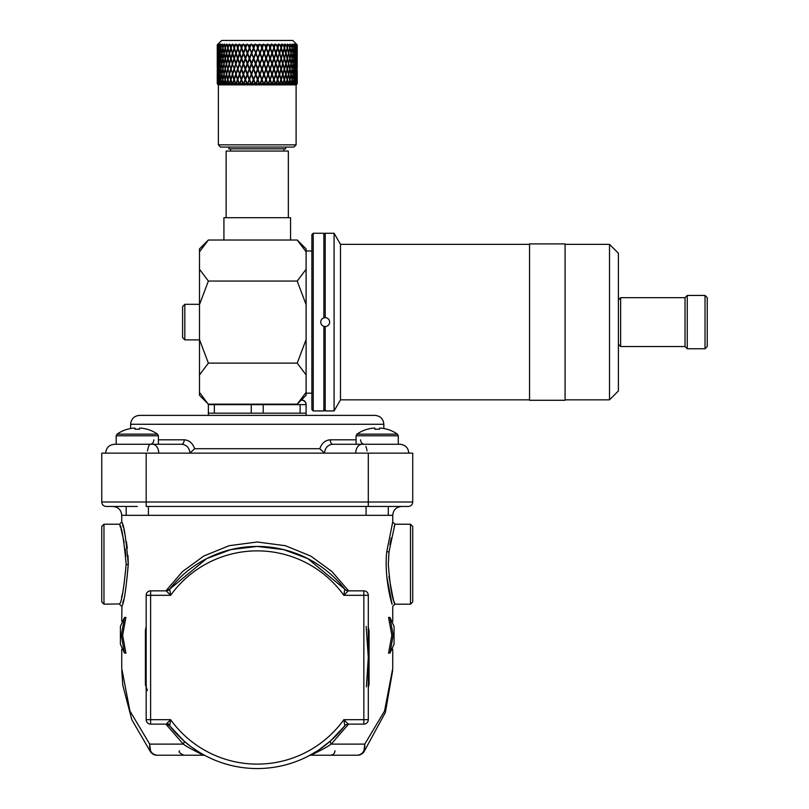<?xml version="1.0" encoding="UTF-8"?>
<svg xmlns="http://www.w3.org/2000/svg" width="809" height="809" viewBox="0 0 809 809"><rect width="100%" height="100%" fill="white"/><g stroke="black" fill="none" stroke-linecap="round" stroke-linejoin="round"><path stroke-width="1.21" d="M120.49 527.306L119.52 524.222L121.744 521.997L121.744 515.333L388.29 515.333L388.29 506.454M377.176 444.262L332.853 444.262C328.019 444.687 325.218 447.599 324.439 453L319.798 448.702C321.83 443.11 325.329 440.147 330.294 439.813L356.081 439.813M330.294 439.813A4.439 2.558 90 0 0 332.853 444.262L399.929 444.262C405.329 444.788 408.292 447.751 408.818 453.141C408.292 447.751 405.329 444.788 399.929 444.262M114.544 444.262C109.144 444.788 106.181 447.751 105.655 453.141C106.181 447.751 109.144 444.788 114.544 444.262L181.62 444.262A4.439 2.558 90 0 0 184.179 439.813C189.144 440.147 192.643 443.11 194.676 448.702L319.798 448.702M257.232 415.381L374.961 415.381C380.351 415.907 383.314 418.87 383.84 424.27L130.633 424.27C131.159 418.87 134.122 415.907 139.512 415.381L257.232 415.381M296.104 144.841L293.889 147.066L220.584 147.066L218.369 144.841L296.104 144.841L296.104 84.874L218.369 84.874L217.257 83.762L218.592 84.571L217.793 83.762L219.461 84.571L218.693 83.762L220.756 84.571L220.008 83.762L222.445 84.571L221.737 83.762L223.587 83.762L224.518 84.571L223.85 83.762L226.035 83.762L226.945 84.571L226.338 83.762L228.816 83.762L229.705 84.571L229.159 83.762L231.91 83.762L232.77 84.571L232.284 83.762L235.288 83.762L236.107 84.571L235.692 83.762L238.898 83.762L239.666 84.571L239.333 83.762L242.71 83.762L243.428 84.571L243.165 83.762L246.684 83.762L247.332 84.571L247.149 83.762L250.77 83.762L251.346 84.571L251.255 83.762L254.936 83.762L255.432 84.571L255.411 83.762L259.123 83.762L259.527 84.571L259.598 83.762L263.279 83.762L263.603 84.571L263.764 83.762L267.385 83.762L267.607 84.571L267.85 83.762L271.369 83.762L271.5 84.571L271.814 83.762L275.202 83.762L275.232 84.571L275.626 83.762L278.832 83.762L278.771 84.571L279.236 83.762L282.23 83.762L282.068 84.571L282.604 83.762L285.355 83.762L285.102 84.571L285.698 83.762L288.176 83.762L287.832 84.571L288.479 83.762L290.653 83.762L290.219 84.571L290.916 83.762L292.767 83.762L292.241 84.571L292.979 83.762L294.486 83.762L293.889 84.571L294.658 83.762L295.801 83.762L295.133 84.571L296.691 83.762L295.963 84.571L297.216 83.762L297.216 80.728M218.369 144.841L218.369 84.874M296.104 84.874L297.216 83.762L297.216 81.325M296.458 84.5L297.176 83.762L296.458 84.48M218.086 84.5L217.328 83.762L218.086 84.5M217.257 83.762L217.338 74.954L217.712 83.762M217.257 80.131L217.257 80.728M217.257 78.392L217.257 69.685L217.328 74.347L217.53 69.685L217.793 74.347L218.238 69.685L218.683 74.347L219.381 69.685L220.19 74.286M221.696 40.45L292.777 40.45L297.216 44.889L295.882 44.04L296.65 44.889L295.032 44.04L295.73 44.889L293.768 44.04L294.385 44.889L292.868 44.889L292.1 44.04L292.646 44.889L290.775 44.889L290.057 44.04L290.502 44.889L288.317 44.889L287.65 44.04L288.004 44.889L285.516 44.889L284.91 44.04L285.173 44.889L282.402 44.889L281.866 44.04L282.028 44.889L279.014 44.889L278.549 44.04L278.609 44.889L275.394 44.889L274.999 44.04L274.959 44.889L271.571 44.889L271.258 44.04L271.116 44.889L267.597 44.889L267.364 44.04L267.122 44.889L263.501 44.889L263.36 44.04L263.016 44.889L259.335 44.889L259.284 44.04L258.85 44.889L255.148 44.889L255.189 44.04L254.673 44.889L250.992 44.889L251.114 44.04L250.517 44.889L246.897 44.889L247.109 44.04L246.432 44.889L242.912 44.889L243.216 44.04L242.467 44.889L239.09 44.889L239.474 44.04L238.665 44.889L235.47 44.889L235.925 44.04L235.065 44.889L232.082 44.889L232.618 44.04L231.708 44.889L228.967 44.889L229.574 44.04L228.634 44.889L226.166 44.889L226.823 44.04L225.873 44.889L223.709 44.889L224.417 44.04L223.446 44.889L221.615 44.889L222.374 44.04L221.403 44.889L219.917 44.889L220.705 44.04L219.745 44.889L218.622 44.889L219.441 44.04L217.308 44.889L218.157 44.04L217.257 44.889L217.257 47.418L217.257 44.889L221.696 40.45M296.316 44.04L297.136 44.889L296.316 44.04M297.216 46.528L297.166 52.656M217.257 67.127L217.257 59.128L217.257 67.127M217.257 69.796L217.257 70.393M217.257 67.734L217.257 68.34M217.388 44.889L217.257 49.501M217.257 48.904L217.308 44.889M217.257 46.528L217.257 47.134M217.257 59.35L217.257 59.947M217.257 57.075L217.257 57.682M217.257 56.468L217.257 48.621L217.257 56.468M228.805 147.066L228.805 148.846L285.668 148.846L285.668 147.066M226.136 217.702L226.136 151.061L288.338 151.061L288.338 217.702M223.921 240.02L223.921 217.702L290.552 217.702L290.552 240.02M356.081 444.262L356.081 435.788L356.941 434.15L397.421 434.15A35.535 35.535 0 0 0 386.935 429.185L386.935 429.185M379.472 429.255A34.939 31.268 180 0 0 374.891 429.255A34.939 31.268 180 0 1 379.472 429.255L379.472 428.123L381.181 428.123A35.465 35.465 0 0 1 386.904 429.255M367.458 429.255L367.458 429.255A35.465 35.465 0 0 1 373.182 428.123L374.891 428.123L374.891 429.255M356.941 434.15A35.535 35.535 0 0 1 367.417 429.185M116.193 444.262L116.193 435.788L117.052 434.15L157.533 434.15A35.535 35.535 0 0 0 147.056 429.185L147.056 429.185M139.583 429.255A34.939 31.268 180 0 0 135.002 429.255A34.939 31.268 180 0 1 139.583 429.255L139.583 428.123L141.292 428.123A35.465 35.465 0 0 1 147.016 429.255M127.569 429.255L127.569 429.255A35.465 35.465 0 0 1 133.293 428.123L135.002 428.123L135.002 429.255M158.392 444.262L158.392 435.788L116.193 435.788L117.052 434.15A35.535 35.535 0 0 1 127.539 429.185M126.184 506.454L112.855 506.454L126.184 506.454L126.184 515.333M101.752 564.207L101.752 526.447L103.977 524.222L103.977 604.181L101.752 601.967L101.752 564.207M126.153 564.207C123.908 588.436 121.704 601.765 119.52 604.181C121.643 601.936 123.848 588.699 126.153 564.49L126.153 564.207C123.908 539.977 121.704 526.649 119.52 524.222C121.643 526.457 123.848 539.684 126.153 563.913M120.986 528.985L121.522 530.926M121.532 530.937L124.151 542.424M125.142 548.765L125.87 556.157M128.267 564.389L128.267 563.893C126.012 538.4 123.838 524.434 121.744 521.997C123.969 524.829 126.133 538.996 128.267 564.51C126.012 589.994 123.838 603.959 121.744 606.406C123.969 603.585 126.133 589.417 128.267 563.893L127.984 555.49M127.306 548.168L126.376 541.676M124.99 534.496L123.878 529.713M123.19 527.074L122.624 525.021M412.721 526.447L412.721 601.967L410.497 604.181L410.497 524.222L412.721 526.447M394.893 524.384L388.957 551.981L388.32 564.207C389.968 585.686 392.122 598.852 394.792 603.696C394.499 605.385 392.547 596.294 388.957 576.413M394.893 604.03L394.125 601.572M386.692 575.583L386.924 578.071M388.209 587.374L389.028 591.753M386.833 577.09L392.112 604.333C389.867 597.79 384.194 572.59 386.833 551.303L392.729 521.997L392.729 515.333L388.29 515.333M388.32 564.004L389.028 551.303M389.928 544.73L391.222 537.945M394.165 526.73L394.661 525.112M348.578 724.126L331.205 744.118L364.768 744.118L384.528 711.05L392.729 668.456L392.729 649.314M334.977 750.782C334.714 753.482 333.237 754.959 330.537 755.222L357.345 755.222C362.685 754.514 365.162 750.813 364.768 744.118L363.848 752.057L385.367 712.486L392.719 670.165M160.051 755.222L183.936 755.222C179.841 753.351 178.364 751.874 179.497 750.782M389.938 617.429L388.563 617.429L391.839 635.287L388.563 653.136L389.938 653.136L394.064 644.207L394.064 626.358L389.938 617.429L393.184 635.287L389.938 653.136M165.885 590.853L182.551 571.528L203.737 556.066L229.139 545.691L257.232 541.99L285.385 545.711L310.798 556.096L331.963 571.558L348.578 590.853M368.297 627.147L369.066 630.838L369.066 684.141L368.297 687.832M320.758 322.093A4.439 4.439 0 0 0 324.642 326.502A4.439 4.439 0 0 0 329.647 322.093A4.439 4.439 0 0 0 325.208 317.654A4.439 4.439 0 0 0 320.758 322.093L320.779 321.669M705.023 295.437L707.248 297.661L707.248 346.525L705.023 348.75L705.023 295.437L687.256 295.437L687.256 348.75L685.031 346.525L685.031 297.661L620.624 297.661L620.624 346.525L685.031 346.525M313.214 410.942L311.88 409.607L311.88 234.58L313.214 233.245L313.214 410.942L323.873 410.942L323.873 326.33M184.826 339.881L182.601 337.656L182.601 306.53L184.826 304.305L184.826 339.881L199.489 339.881M529.551 399.838L340.498 399.838L340.498 244.358L334.087 233.245L325.208 233.245L325.208 317.654M340.498 399.838L334.087 410.942L334.087 233.245M529.551 244.358L340.498 244.358M565.087 400.283L565.087 243.913L529.551 243.913L529.551 400.283L565.087 400.283M609.511 244.358L618.4 253.237L618.4 390.949L609.511 399.838L609.511 244.358L565.087 244.358M609.511 399.838L565.087 399.838M334.087 410.942L325.208 410.942L325.208 326.533M323.873 317.856L323.873 233.245L325.208 234.58M306.105 251.811L306.105 248.909L297.216 240.02L306.105 251.811L306.105 269.266L297.216 281.057L306.105 304.639L306.105 269.266M208.368 404.389L199.489 392.375L199.489 395.288L208.368 404.166L297.216 404.166L306.105 395.288L306.105 304.639M306.105 392.375L297.216 404.166L302.161 398.625M199.489 392.375L199.489 374.921L208.368 363.13L199.489 339.547L199.489 304.639L208.368 281.057L199.489 269.266L199.489 251.811L208.368 240.02L297.216 240.02M208.368 281.057L297.216 281.057M208.368 363.13L297.216 363.13L306.105 374.921M306.105 339.547L297.216 363.13M199.489 374.921L199.489 339.547M199.489 304.639L199.489 269.266M199.489 251.811L199.489 248.909L208.368 240.02M121.744 649.314L121.744 668.456L129.946 711.05L149.705 744.118L183.269 744.118L165.885 724.126M147.43 690.502L145.398 684.778L145.398 630.211L146.176 626.52M121.744 621.251L121.957 605.708M122.695 603.12L123.555 599.944M124.535 617.429L125.901 617.429L122.634 635.287L125.901 653.136L124.535 653.136L120.41 644.207L120.41 626.358L124.535 617.429L121.289 635.287L124.535 653.136M319.09 749.731L330.699 740.781L344.776 725.835L343.835 719.686L363.848 719.686L363.848 590.853L348.274 590.853A4.439 4.439 0 0 1 344.776 589.144L307.784 558.604L283.595 549.604L257.1 546.429L230.747 549.635L206.639 558.625L169.698 589.144A111.055 111.055 0 0 1 344.776 589.144L343.835 595.303A106.616 106.616 0 0 0 170.638 595.303L166.199 590.853L150.616 590.853L150.616 719.686L170.638 719.686L169.698 725.835L167.473 722.892M309.078 755.707L317.593 750.722M169.657 725.784L183.774 740.781C189.377 746.363 203.524 755.009 205.446 755.737A4.439 4.439 0 0 0 203.372 755.222L157.128 755.222C151.779 754.514 149.311 750.813 149.705 744.118L150.626 752.057L131.847 719.767L122.796 685.263L121.755 670.165M137.297 506.454L106.201 506.454A4.439 4.439 0 0 1 101.752 502.005L101.752 470.909L101.752 502.005A4.439 4.439 0 0 0 106.201 506.454A4.439 4.439 0 0 1 101.752 502.005L146.176 502.005L146.176 453.141L412.721 453.141L412.721 502.005A4.439 4.439 0 0 1 408.272 506.454L146.176 506.454L146.176 502.005L368.297 502.005L368.297 453.141M368.297 595.303L368.297 719.686A4.439 4.439 0 0 1 363.848 724.126L348.274 724.126L343.835 719.686A106.616 106.616 0 0 1 170.638 719.686L166.199 724.126L150.616 724.126A4.439 4.439 0 0 1 146.176 719.686L146.176 595.303A4.439 4.439 0 0 1 150.616 590.853A4.439 4.439 0 0 0 146.176 595.303L170.638 595.303L169.698 589.144L166.199 590.853A4.439 4.439 0 0 0 169.698 589.144A111.055 111.055 0 0 1 344.776 589.144A4.439 4.439 0 0 0 348.274 590.853L343.835 595.303L368.297 595.303A4.439 4.439 0 0 0 363.848 590.853A4.439 4.439 0 0 1 368.297 595.303M330.699 740.781A4.439 1.952 -131.4 0 0 331.205 744.118C326.078 747.921 313.194 754.018 311.101 755.222L354.423 755.222M344.776 725.835A111.055 111.055 0 0 1 169.698 725.835L166.199 724.126A4.439 4.439 0 0 1 169.698 725.835A111.055 111.055 0 0 0 344.776 725.835A4.439 4.439 0 0 1 348.274 724.126A4.439 4.439 0 0 0 344.776 725.835M366.164 626.399L368.297 657.495L366.386 686.851M203.372 755.222C201.299 754.028 188.386 747.921 183.269 744.118A4.439 1.952 131.4 0 0 183.774 740.781M408.272 506.454A4.439 4.439 0 0 0 412.721 502.005L368.297 502.005L368.297 506.454M309.028 755.737L309.028 755.737A4.439 4.439 0 0 1 309.028 755.727A4.439 4.439 0 0 1 311.101 755.222M122.867 592.158L121.532 597.477M119.611 603.918L103.977 604.181M391.839 635.287L393.184 635.287M122.634 635.287L121.289 635.287M137.297 444.262L152.456 444.262A8.889 6.28 -90 0 1 158.746 453.141M301.201 400.192L301.868 400.192C304.427 400.536 305.842 402.012 306.105 404.621L306.105 413.166L300.119 413.166L300.119 404.642L263.218 404.642L263.218 413.166L251.255 413.166L251.255 404.642L214.355 404.642L214.355 413.166L208.368 413.166L208.368 404.621L214.355 404.642M263.218 413.166L300.119 413.166M214.355 413.166L251.255 413.166M306.105 404.621L300.119 404.642M263.218 404.642L251.255 404.642M253.389 58.521L251.528 63.203L249.718 58.521L251.559 53.859L253.692 58.076L251.801 53.252L253.652 48.621L255.735 52.898L253.895 48.014L255.148 44.889M251.66 54.112L251.902 53.515M255.735 52.898L253.895 48.014M253.713 48.783L253.925 48.267M255.492 53.263L253.632 57.924M259.911 52.656L258.041 48.267L259.82 52.898L261.914 47.65L260.761 44.556M259.669 53.263L257.808 57.924L255.968 53.252L257.828 48.621L259.82 52.898M255.968 53.252L257.808 57.924M257.565 58.521L255.695 63.203L253.864 58.521L255.725 53.859L257.747 58.076M264.664 44.889L265.898 48.024L263.876 52.898L262.146 48.267L263.501 44.889M264.068 52.656L262.247 48.014M262.146 48.267L263.835 53.263L261.985 57.924L260.154 53.252L262.005 48.621M261.985 57.924L260.154 53.252M260.053 53.515L261.742 58.521L259.881 63.203L258.051 58.521L259.911 53.859M268.73 44.889L269.923 48.024L267.86 52.898L266.201 48.267L267.597 44.889M268.153 52.656L266.363 48.014M266.201 48.267L267.921 53.263L266.11 57.924L264.31 53.252L266.131 48.621M266.11 57.924L264.31 53.252M264.108 53.515L265.878 58.521L264.037 63.203L262.217 58.521L264.068 53.859M271.48 52.16L270.155 48.267L271.571 44.889M272.673 44.889L273.826 48.024L271.753 52.888M272.107 52.656L270.388 48.014M270.155 48.267L271.885 53.263L270.135 57.924L268.376 53.252L270.155 48.621M269.225 56.711L268.376 53.252M268.082 53.515L269.903 58.521L268.123 63.203L266.343 58.521L268.143 53.859M274.413 49.673L273.968 48.267L275.394 44.889M276.435 44.889L277.538 48.024L275.545 52.848M275.909 52.656L274.261 48.014M273.968 48.267L275.697 53.263L274.018 57.924L272.33 53.252L274.039 48.621M272.067 53.89L272.33 53.252M271.935 53.515L273.796 58.521L272.077 63.203L270.358 58.521L272.107 53.859M277.709 48.641L279.014 44.889M280.005 44.889L281.026 48.024L279.156 52.807M279.499 52.656L277.952 48.014M277.608 48.267L279.297 53.263L277.72 57.924L276.122 53.252L277.74 48.621M275.768 53.93L276.122 53.252M275.636 53.515L277.517 58.521L275.879 63.203L274.231 58.521L275.909 53.859M281.117 48.682L282.402 44.889M283.312 44.889L284.252 48.024L282.523 52.787M282.847 52.656L281.411 48.014M281.006 48.267L282.665 53.263L281.198 57.924L279.702 53.252L281.219 48.621M279.499 53.859L281.006 58.521L279.479 63.203L277.922 58.521L279.024 54.072M286.335 44.889L287.185 48.024L285.607 52.767M285.921 52.656L284.606 48.014L285.516 44.889M284.06 48.671L285.749 53.263L284.414 57.924L283.039 53.252L284.424 48.621M282.847 53.859L284.232 58.521L282.826 63.203L281.39 58.521L282.422 54.031M289.046 44.889L289.784 48.024L288.398 52.747M288.671 52.656L287.498 48.014L288.317 44.889M287.347 48.621L288.52 53.263L287.326 57.924L286.083 53.252L286.973 48.813M285.921 53.859L287.165 58.521L285.901 63.203L284.586 58.521L285.547 53.991M289.925 48.621L290.957 53.263L289.915 57.924L288.823 53.252L289.612 48.762M291.402 44.889L292.039 48.024L290.846 52.727M291.088 52.656L290.067 48.014L290.775 44.889M288.671 53.859L289.774 58.521L288.651 63.203L287.488 58.521L288.348 53.97M293.384 44.889L293.9 48.024L292.919 52.716M293.121 52.656L292.271 48.014L292.868 44.889M292.15 48.621L293.02 53.263L292.14 57.924L291.21 53.252L291.897 48.742M291.078 53.859L292.029 58.521L291.068 63.203L290.047 58.521L290.805 53.94M294.972 44.889L295.366 48.024L294.607 52.696M294.769 52.656L294.092 48.014L294.567 44.889M294.001 48.621L294.688 53.263L293.991 57.924L293.232 53.252L293.788 48.712M293.121 53.859L293.9 58.521L293.111 63.203L292.261 58.521L292.898 53.93M296.145 44.889L295.882 52.686M296.003 52.656L295.861 44.889M295.437 48.621L295.437 57.924L294.85 53.252L295.285 48.692M294.769 53.859L295.366 58.521L294.759 63.203L294.082 58.521L294.597 53.91M297.186 52.656L297.075 48.014L296.741 52.676M296.812 52.656L296.731 44.889M296.458 48.621L296.458 57.924L296.367 48.661M296.003 53.859L295.993 63.203L295.882 53.89M296.893 44.889L297.034 48.024L296.954 44.889M297.055 48.621L297.055 57.924L297.014 48.641M296.812 53.859L296.812 63.203L296.741 53.879M297.216 57.075L297.216 49.501M297.186 53.859L297.186 63.203L297.166 53.869M217.267 58.521L217.338 63.203L217.267 58.521M217.955 44.889L217.924 52.676M217.843 52.656L217.752 44.889M217.54 48.621L217.54 57.924L217.601 48.651M218.946 44.889L218.905 52.686M218.774 52.656L218.622 44.889M218.258 48.621L218.248 57.924L218.369 48.671M217.843 53.859L217.833 63.203L217.934 53.879M220.351 44.889L220.857 48.024L220.301 52.706M220.129 52.656L219.482 48.014L219.917 44.889M219.401 48.621L220.038 53.263L219.391 57.924L218.845 53.252L219.573 48.692M218.774 53.859L219.32 58.521L218.764 63.203L218.309 58.521L218.915 53.9M222.172 44.889L222.788 48.024L222.101 52.716M221.888 52.656L221.059 48.014L221.615 44.889M220.958 48.621L221.767 53.263L220.948 57.924L220.22 53.252L221.181 48.722M220.129 53.859L220.847 58.521L220.109 63.203L219.472 58.521L220.311 53.92M224.366 44.889L225.104 48.024L224.285 52.737M224.032 52.656L223.041 48.014L223.709 44.889M222.91 48.621L223.891 53.263L222.9 57.924L222 53.252L223.193 48.752M221.878 53.859L222.778 58.521L221.868 63.203L221.049 58.521L222.121 53.93M226.924 44.889L227.764 48.024L226.823 52.757M226.54 52.656L225.387 48.014L226.166 44.889M225.246 48.621L226.389 53.263L225.236 57.924L224.164 53.252L225.58 48.793M224.022 53.859L225.084 58.521L224.012 63.203L223.021 58.521L224.315 53.96M229.817 44.889L230.747 48.024L229.695 52.777M229.382 52.656L228.087 48.014L228.967 44.889M227.926 48.621L229.21 53.263L227.916 57.924L226.692 53.252L228.32 48.843M226.54 53.859L227.744 58.521L226.52 63.203L225.377 58.521L226.874 53.981M233.012 44.889L234.023 48.024L232.871 52.807M232.537 52.656L231.111 48.014L232.082 44.889M231.334 48.752L232.011 50.947M230.929 48.621L232.345 53.263L230.909 57.924L229.554 53.252L231.293 48.853M229.382 53.859L230.727 58.521L229.362 63.203L228.077 58.521L229.776 54.011M236.471 44.889L237.553 48.024L236.299 52.838M235.955 52.656L234.418 48.014L235.47 44.889M234.62 48.631L236.218 53.445M234.216 48.621L235.753 53.263L234.206 57.924L232.719 53.252L234.539 48.853M232.527 53.859L234.003 58.521L232.507 63.203L231.091 58.521L232.972 54.061M240.152 44.889L241.294 48.024L239.96 52.878M239.616 52.656L237.977 48.014L239.09 44.889M238.159 48.53L239.838 53.293M237.765 48.621L239.393 53.263L237.745 57.924L236.157 53.252L238.028 48.853M236.43 54.072L236.916 55.487M237.785 57.935L237.977 58.45M235.955 53.859L237.533 58.521L235.925 63.203L234.398 58.521L235.955 53.859L236.42 54.112M244.025 44.889L245.218 48.024L241.497 57.924L239.828 53.252L241.517 48.621L243.236 53.263M243.458 52.656L241.739 48.014L243.216 44.04M241.901 48.439L243.509 53.495M240.061 53.92L241.729 58.561M239.606 53.859L241.274 58.521L239.585 63.203L237.947 58.521L239.99 54.112M252.165 44.889L253.439 48.237L252.479 44.556M250.517 44.889L249.506 47.418L248.525 44.889M248.039 44.889L249.354 48.237L249.506 47.418M246.432 44.889L245.451 47.418L244.49 44.889M245.451 47.418L245.218 48.024M243.964 44.657L245.36 48.237M242.467 44.889L241.527 47.418L240.597 44.889M241.527 47.418L241.294 48.024M240.121 44.657L241.487 48.237M238.665 44.889L237.765 47.418L236.885 44.889M237.765 47.418L237.553 48.024M236.461 44.657L237.795 48.237M235.065 44.889L234.226 47.418L233.407 44.889M234.226 47.418L234.023 48.024M233.032 44.657L234.317 48.237M231.708 44.889L230.929 47.418L230.181 44.889M229.867 44.657L231.141 48.095M228.634 44.889L227.926 47.418L227.248 44.889M227.005 44.657L227.764 48.024M225.873 44.889L225.246 47.418L224.649 44.889M224.477 44.657L225.094 46.791M223.446 44.889L222.92 47.418L222.404 44.889M222.303 44.657L222.546 45.577M221.403 44.889L220.958 47.418L220.544 44.889M219.745 44.889L219.401 47.418L219.087 44.889M218.501 44.889L218.258 47.418L218.046 44.889M217.672 44.889L217.54 47.418L217.429 44.889M296.65 44.889L296.468 47.418L296.256 44.889M295.73 44.889L295.437 47.418L295.133 44.889M294.385 44.889L294.001 47.418L293.586 44.889M292.646 44.889L292.16 47.418L291.655 44.889M290.502 44.889L289.925 47.418L289.339 44.889M288.004 44.889L287.347 47.418L286.669 44.889M285.173 44.889L284.434 47.418L283.676 44.889M283.595 45.83L283.302 44.556M282.028 44.889L281.219 47.418L280.399 44.889M280.622 46.791L280.035 44.556M278.609 44.889L277.74 47.418L276.87 44.889M277.74 47.418L276.526 44.556M274.959 44.889L274.039 47.418L273.118 44.889M274.039 47.418L272.795 44.556M271.116 44.889L270.155 47.418L269.195 44.889M270.155 47.418L268.901 44.556M267.122 44.889L266.131 47.418L265.14 44.889M266.131 47.418L264.877 44.556M263.016 44.889L262.015 47.418L261.004 44.889M260.518 44.889L261.772 48.024M258.071 48.014L259.335 44.889M258.85 44.889L257.838 47.418L256.827 44.889M256.615 44.556L257.838 47.418M257.808 47.65L255.735 52.656M256.332 44.889L257.596 48.024M254.673 44.889L253.652 47.418L252.651 44.889M249.273 48.024L247.453 52.656L245.683 48.014L246.897 44.889M247.453 52.656L245.43 57.924L243.681 53.252L245.451 48.621L247.22 53.263M245.805 48.348L247.412 53.495M245.43 57.924L243.428 63.203L241.719 58.521L243.458 53.859L245.198 58.521M243.873 53.778L245.491 58.673M251.326 53.263L249.485 57.924L247.685 53.252L249.506 48.621L251.66 52.898L249.748 48.014L250.992 44.889M249.597 48.853L249.839 48.267M249.485 57.924L247.423 63.203L245.653 58.521L247.453 53.859L249.253 58.521M247.837 53.637L249.425 58.673M253.409 48.024L251.559 52.656M255.189 44.04L247.423 63.203M245.42 59.128L247.19 63.8L245.39 68.482L243.651 63.8L245.42 59.128L247.19 63.8M249.485 59.128L251.296 63.8L249.445 68.482L247.655 63.8L249.485 59.128L251.427 63.8L249.445 68.482M255.644 74.711L253.763 79.585L255.644 74.711L253.53 78.979L251.72 74.347L253.409 68.927L251.478 73.74L249.678 69.089L251.528 64.407L253.348 69.078M251.821 74.094L251.579 73.498M253.793 79.343L253.591 78.827M253.581 69.685L255.401 74.347M259.284 44.04L251.528 63.203M259.527 84.571L251.528 64.407M251.761 63.8L253.621 59.128L255.452 63.8L253.581 68.482L251.761 63.8M257.525 69.078L255.644 73.74L253.824 69.089L255.695 64.407L257.768 69.685L259.588 74.347L257.707 78.979L255.887 74.347L257.768 69.685M259.598 83.762L257.919 79.343L259.729 74.711L261.641 79.575L259.932 83.762M257.95 79.585L259.831 74.954M255.887 74.347L257.707 69.534M263.36 44.04L263.087 44.717M253.682 59.279L253.925 58.683M257.808 59.128L259.638 63.8L257.768 68.482L255.937 63.8L258.051 58.521M259.831 73.74L258 69.089L259.881 64.407L261.701 69.078L259.972 74.094L261.641 69.23M263.764 83.762L262.126 79.585L263.987 74.954L265.767 79.575L264.088 83.762M262.126 79.585L263.987 74.954M261.883 78.979L260.073 74.347L261.944 69.685L263.744 74.347L262.025 79.343M259.881 63.203L257.98 58.683M258 69.089L259.881 64.407M260.114 63.8L261.985 59.128L263.805 63.8L261.944 68.482L259.982 63.8L267.809 44.111M263.987 73.74L262.177 69.089L264.037 64.407L265.827 69.078L264.027 74.094L265.706 69.392M267.85 83.762L266.242 79.585L268.062 74.954L269.812 79.575L268.163 83.762M266.242 79.585L268.062 74.954M266.009 78.979L264.219 74.347L266.06 69.685L267.84 74.347L266.09 79.343M264.037 63.203L262.217 58.521M262.177 69.089L264.037 64.407M267.89 63.8L266.07 68.482L264.27 63.8L266.1 59.128L267.89 63.8M268.072 73.74L266.303 69.089L268.113 64.407L269.862 69.078L267.789 73.498L269.245 70.686M271.814 83.762L270.267 79.585L272.026 74.954L273.705 79.575L272.127 83.762M270.267 79.585L271.49 75.176M270.034 78.979L268.295 74.347L270.095 69.685L271.804 74.347L270.044 79.343M268.123 63.203L266.343 58.521M266.303 69.089L268.113 64.407M271.935 84.5L263.997 63.8L271.703 44.111M268.345 63.8L270.135 59.128L271.854 63.8L270.095 68.482L267.941 63.8L275.434 44.111M272.036 73.74L270.317 69.089L272.077 64.407L273.766 69.078L271.996 73.72M275.626 83.762L274.15 79.585L275.829 74.954L277.426 79.575L275.92 83.762M274.15 79.585L274.423 77.634M273.927 78.979L272.259 74.347L273.978 69.685L275.616 74.347L273.867 79.343M270.095 59.138L270.358 58.521M270.317 69.089L270.064 68.462M275.667 63.8L273.978 68.482L272.299 63.8L274.018 59.128L275.667 63.8L277.72 59.128L279.277 63.8L277.689 68.482L276.091 63.8M275.839 73.74L274.2 69.089L275.879 64.407L277.477 69.078L275.707 73.68M279.236 83.762L277.841 79.585L279.429 74.954L280.925 79.575L279.52 83.762M277.507 79.343L276.041 74.347L277.679 69.685L279.226 74.347L277.325 78.756L277.841 79.585M277.538 48.024L278.963 44.111M280.966 69.078L279.429 73.74L277.892 69.089L279.469 64.407L280.966 69.078M282.604 83.762L281.31 79.585L282.786 74.954L284.161 79.575L282.867 83.762M281.31 79.585L281.036 78.928M281.117 78.979L279.631 74.347L281.158 69.685L282.604 74.347L280.925 79.343M282.007 44.819L282.25 44.111M282.644 63.8L281.168 68.482L279.671 63.8L281.198 59.128L282.644 63.8L284.414 59.128L285.729 63.8L284.384 68.482L283.008 63.8M284.202 69.078L282.786 73.74L281.35 69.089L282.826 64.407L284.202 69.078M285.698 83.762L284.515 79.585L285.86 74.954L287.104 79.575L285.931 83.762M284.515 79.585L284.192 78.898M284.333 78.979L282.968 74.347L284.374 69.685L285.688 74.347L284.05 79.221M285.102 44.657L285.274 44.111M287.144 69.078L285.86 73.74L284.556 69.089L285.89 64.407L287.144 69.078M288.479 83.762L287.417 79.585L288.621 74.954L289.713 79.575L288.682 83.762M288.469 74.347L287.266 78.979L286.032 74.347L287.296 69.685L288.469 74.347M288.5 63.8L287.296 68.482L286.062 63.8L287.326 59.128L288.5 63.8L289.915 59.128L290.937 63.8L289.895 68.482L288.803 63.8M289.753 69.078L288.621 73.74L287.458 69.089L288.651 64.407L289.753 69.078M290.916 83.762L289.996 79.585L291.038 74.954L291.978 79.575L291.088 83.762M290.906 74.347L289.855 78.979L288.773 74.347L289.885 69.685L290.906 74.347M292.009 69.078L291.038 73.74L290.026 69.089L291.068 64.407L292.241 69.089L293.111 64.407L293.879 69.078L293.091 73.74L292.241 69.089M292.979 83.762L292.211 79.585L293.08 74.954L293.849 79.575L293.091 83.974M292.979 74.347L292.089 78.979L291.169 74.347L292.12 69.685L292.979 74.347M293 63.8L292.12 68.482L291.189 63.8L292.14 59.128L293 63.8L293.991 59.128L294.668 63.8L293.97 68.482L293.212 63.8M294.658 83.762L294.041 79.585L294.739 74.954L295.325 79.575L294.769 83.762M294.658 74.347L293.95 78.979L293.192 74.347L293.97 69.685L294.658 74.347M295.346 69.078L294.739 73.74L294.072 69.089L294.759 64.407L295.487 69.089L295.993 64.407L295.983 73.74L295.487 69.089M295.922 83.762L295.983 74.954L296.003 83.762M295.922 74.347L295.406 78.979L294.82 74.347L295.416 69.685L295.922 74.347L296.448 69.685L296.438 78.979L296.043 74.347M295.932 63.8L295.416 68.482L294.84 63.8L295.437 59.128L295.932 63.8L296.458 59.128L296.448 68.482L296.054 63.8M296.772 83.762L296.802 74.954L296.812 83.762M297.024 69.078L296.802 73.74L296.498 69.089L296.812 64.407L297.075 69.089M296.883 83.762L297.186 74.954L297.186 83.762M297.176 74.347L297.216 70.393M297.176 63.8L297.216 59.947M297.216 78.392L297.196 74.347M297.216 67.734L297.196 63.8M217.328 74.347L217.257 78.979M217.51 69.078L217.338 64.407L217.51 69.078L217.833 64.407L218.187 69.078L218.764 64.407L219.3 69.078L220.109 64.407L221.039 69.048M217.793 83.762L217.833 74.954L217.843 83.762M217.793 74.347L217.53 78.979L217.358 74.347M217.358 63.8L217.53 68.482L217.328 63.8M218.187 69.078L217.833 73.74L217.56 69.089M218.693 83.762L218.754 74.954L219.279 79.575L218.774 83.762M218.683 74.347L218.228 78.979L217.874 74.347M217.884 63.8L218.248 59.128L218.703 63.8L218.238 68.482L217.793 63.8M219.3 69.078L218.754 73.74L218.299 69.089M220.008 83.762L219.441 79.585L220.088 74.954L220.806 79.575L220.129 83.762M220.008 74.347L219.36 78.979L218.814 74.347M218.834 63.8L219.391 59.128L220.028 63.8L219.381 68.482L218.703 63.8M220.827 69.078L220.099 73.74L219.461 69.089M221.737 83.762L221.009 79.585L221.838 74.954L222.728 79.575L221.888 83.762M221.737 74.347L220.908 78.979L220.179 74.347L220.928 69.685L221.969 74.266M220.2 63.8L220.948 59.128L221.757 63.8L220.928 68.482L220.028 63.8M222.758 69.078L221.848 73.74L221.029 69.089L221.868 64.407L223.011 69.038M223.85 83.762L222.971 79.585L223.982 74.954L225.023 79.575L224.042 83.762M223.85 74.347L222.849 78.979L221.959 74.347L222.88 69.685L224.133 74.246M221.979 63.8L222.9 59.128L223.881 63.8L222.88 68.482L221.757 63.8M225.064 69.078L223.982 73.74L223.001 69.089L224.012 64.407L225.357 69.028M226.338 83.762L225.317 79.585L226.48 74.954L227.673 79.575L226.55 83.762M226.328 74.347L225.175 78.979L224.113 74.347L225.205 69.685L226.672 74.226M224.144 63.8L225.226 59.128L226.368 63.8L225.205 68.482L223.881 63.8M227.723 69.078L226.49 73.74L225.347 69.089L226.51 64.407L228.067 69.018M229.159 83.762L228.007 79.585L229.321 74.954L230.656 79.575L229.392 83.762M229.149 74.347L227.845 78.979L226.641 74.347L227.875 69.685L229.544 74.185M226.672 63.8L227.905 59.128L229.19 63.8L227.885 68.482L226.368 63.8M231.212 69.584L232.719 74.145M230.696 69.078L229.321 73.74L228.047 69.089L229.362 64.407L231.081 68.998M232.284 83.762L231.02 79.585L232.466 74.954L233.922 79.575L232.547 83.762M232.021 76.37L231.232 78.877M232.274 74.347L230.838 78.979L229.493 74.347L230.878 69.685M235.925 44.04L235.763 44.606M229.534 63.8L230.909 59.128L232.325 63.8L230.878 68.482L229.19 63.8M233.973 69.078L232.466 73.74L231.061 69.089L232.507 64.407L234.398 68.977M235.692 83.762L234.317 79.585L235.884 74.954L237.442 79.575L235.965 83.762M236.147 74.175L234.519 78.989M235.682 74.347L234.114 78.979L232.658 74.347L234.165 69.685L236.127 74.104M239.474 44.04L239.252 44.728M232.699 63.8L234.195 59.128L235.722 63.8L234.165 68.482L232.325 63.8M236.936 71.89L236.359 73.548M237.937 69.149L237.745 69.675M237.502 69.078L235.884 73.74L234.357 69.089L235.925 64.407L237.967 68.947M239.333 83.762L237.866 79.585L239.535 74.954L241.183 79.575L239.626 83.762M239.747 74.347L241.456 69.685L243.155 74.347L241.406 78.979L239.676 74.104L238.038 79.09M239.322 74.347L237.654 78.979L236.086 74.347L237.704 69.685L239.676 74.104M241.79 48.146L241.598 48.712M236.127 63.8L237.745 59.128L239.363 63.8L237.704 68.482L235.722 63.8M241.679 69.089L243.428 64.407L245.157 69.078L243.378 73.74L241.648 68.927L239.99 73.7M241.244 69.078L239.535 73.74L237.917 69.089L239.575 64.407L241.648 68.927M243.165 83.762L241.628 79.585L243.378 74.954L245.097 79.575L243.469 83.762M243.155 74.347L243.378 74.954M243.428 74.104L241.78 79.181M247.109 44.04L245.218 49.207M243.711 53.343L243.509 53.91M239.798 63.8L241.497 59.128L243.206 63.8L241.466 68.482L239.363 63.8M247.149 83.762L245.562 79.585L247.372 74.954L249.142 79.575L247.473 83.762M247.139 74.347L245.329 78.979L243.6 74.347L245.38 69.685L247.372 74.954M247.321 74.104L245.683 79.262M245.157 69.078L245.38 69.685M245.451 68.927L243.802 73.841M251.114 44.04L243.428 63.203M251.346 84.571L243.428 64.407M241.497 59.128L243.6 63.8L241.466 68.482M247.463 63.8L245.39 68.482M245.612 69.089L247.423 64.407L249.212 69.078L247.372 73.74L245.612 69.089M255.432 84.571L247.423 64.407M249.212 69.078L247.372 73.74M249.445 69.685L251.245 74.347L249.384 78.979L247.605 74.347L249.384 68.927M251.255 83.762L249.617 79.585L251.245 74.347M249.718 79.343L249.475 78.756M252.064 83.762L253.52 80.182L254.936 83.762M251.478 74.954L253.288 79.575L251.579 83.762M253.52 80.182L253.288 79.575M255.411 83.762L253.763 79.585M255.644 74.954L257.464 79.575L255.745 83.762M256.109 83.974L257.464 79.575M256.241 83.762L257.677 79.96M257.707 80.182L259.123 83.762M253.884 68.927L253.652 68.32M260.265 83.974L261.641 79.575M260.417 83.762L261.883 80.182L263.279 83.762M264.391 83.974L265.746 79.646M264.573 83.762L266.009 80.182L267.385 83.762M268.052 84.5L259.982 63.8M268.446 83.974L269.751 79.727M268.639 83.762L270.034 80.182L271.369 83.762M272.37 83.974L273.624 79.808M272.582 83.762L273.927 80.182L275.202 83.762M275.657 84.5L267.941 63.8M276.132 83.974L277.305 79.909M276.354 83.762L277.629 80.182L278.832 83.762M279.176 84.5L277.416 79.585M279.692 83.974L280.632 80.465M279.924 83.762L281.117 80.182L282.462 84.5M282.998 83.974L283.605 81.406M283.241 83.762L284.333 80.182L285.355 83.762M285.466 84.5L285.294 83.964M286.022 83.974L286.376 82.174M286.275 83.762L287.256 80.182L288.176 83.762M288.732 83.974L288.914 82.842M288.985 83.762L289.855 80.182L290.653 83.762M291.098 83.974L291.169 83.428M291.351 83.762L292.089 80.182L292.767 83.762M293.343 83.762L293.95 80.182L294.486 83.762M294.941 83.762L295.406 80.182L295.801 83.762M296.124 83.762L296.438 80.182L296.691 83.762M217.934 83.762L218.228 80.182L218.561 83.762M218.915 83.762L219.36 80.182L219.836 83.762M221.09 80.091L221.514 83.762M220.503 82.599L220.2 83.873M220.321 83.762L220.908 80.182M222.546 81.658L221.949 83.873M222.121 83.762L222.849 80.182L223.587 83.762M225.104 80.455L224.083 83.873M224.315 83.762L225.165 80.182L226.035 83.762M227.673 79.575L226.581 83.873M226.864 83.762L227.835 80.182L228.816 83.762M230.656 79.575L229.422 83.873M229.746 83.762L230.838 80.182L231.91 83.762M233.922 79.575L232.557 83.873M232.931 83.762L234.195 79.373M234.114 80.182L235.288 83.762M235.945 84.015L236.107 84.571M237.442 79.575L235.965 83.873M236.39 83.762L237.674 79.373M237.654 80.182L238.898 83.762M239.454 83.893L239.666 84.571M241.183 79.575L239.606 83.873M240.071 83.762L241.365 79.373M241.406 80.182L242.71 83.762M241.497 78.888L241.679 79.444M242.993 83.297L243.428 84.571M245.097 79.575L243.438 83.873M243.934 83.762L245.228 79.373M245.329 80.182L246.684 83.762M241.557 68.441L241.729 68.947M243.438 73.7L243.64 74.256M245.248 78.756L247.332 84.571M247.867 83.974L249.142 79.575M249.384 80.182L250.77 83.762M251.953 83.974L253.551 79.96M147.471 450.947C149.352 441.694 150.555 445.112 150.201 444.262A4.439 3.63 90 0 0 153.831 439.813M189.205 453.141L190.034 453C189.255 447.599 186.454 444.687 181.62 444.262M190.034 453L194.676 448.702M324.439 453L325.269 453.141M364.262 444.262A4.439 3.63 90 0 1 360.642 439.813M101.752 470.909L101.752 453.141L146.176 453.141M355.727 453.141A8.889 6.28 -90 0 1 362.017 444.262M356.081 435.788L398.281 435.788L397.421 434.15L398.281 435.788L398.281 444.262M128.267 564.51L126.153 564.49M388.957 551.981A2.225 0.678 5.6 0 1 386.833 551.303M368.297 719.686A4.439 4.439 0 0 1 363.848 724.126L363.848 719.686L368.297 719.686M150.616 724.126A4.439 4.439 0 0 1 146.176 719.686L150.616 719.686L150.616 724.126M166.199 724.126A4.439 4.439 0 0 1 169.698 725.835M169.698 589.144A4.439 4.439 0 0 1 166.199 590.853M145.398 684.778L146.176 684.778L146.348 685.992M145.398 630.211L146.176 630.211M369.066 630.838L368.297 630.838L368.105 629.564M369.066 684.141L368.297 684.141L368.105 685.425M101.752 502.005A4.439 4.439 0 0 0 106.201 506.454M158.392 439.813L184.179 439.813M366.072 515.333L366.072 506.454M383.84 424.27L383.84 428.527M230.585 151.061L230.585 148.846M208.368 415.381L208.368 413.166M121.744 515.333C121.219 509.943 118.256 506.98 112.855 506.454M410.497 604.181L394.954 604.181L392.729 606.406L392.729 621.251M119.52 524.222L103.977 524.222M392.729 521.997L394.954 524.222L410.497 524.222M618.4 299.886L620.624 297.661M685.031 297.661L687.256 295.437M311.88 393.174L306.105 393.174M325.208 409.607L323.873 410.942M313.214 233.245L323.873 233.245M311.88 251.012L306.105 251.012M184.826 304.305L199.489 304.305M618.4 344.31L620.624 346.525M705.023 348.75L687.256 348.75M157.128 755.222C154.822 755.384 152.658 754.332 150.626 752.057M357.345 755.222C359.651 755.384 361.815 754.332 363.848 752.057M119.52 604.181L121.744 606.406M392.729 515.333C393.255 509.943 396.218 506.98 401.608 506.454M158.392 435.788L157.533 434.15M306.105 415.381L306.105 413.166M301.454 399.929L301.888 399.959C304.457 400.324 305.863 401.81 306.105 404.389M283.888 151.061L283.888 148.846M297.216 56.468L297.216 50.097M297.216 45.921L297.216 44.889M297.216 77.785L297.216 71M297.216 67.127L297.216 60.554M365.89 446.396L366.406 447.802M366.619 448.611L366.77 449.369M366.922 450.259L367.003 450.947M130.633 424.27L130.633 428.527M148.401 515.333L148.401 506.454"/></g></svg>
